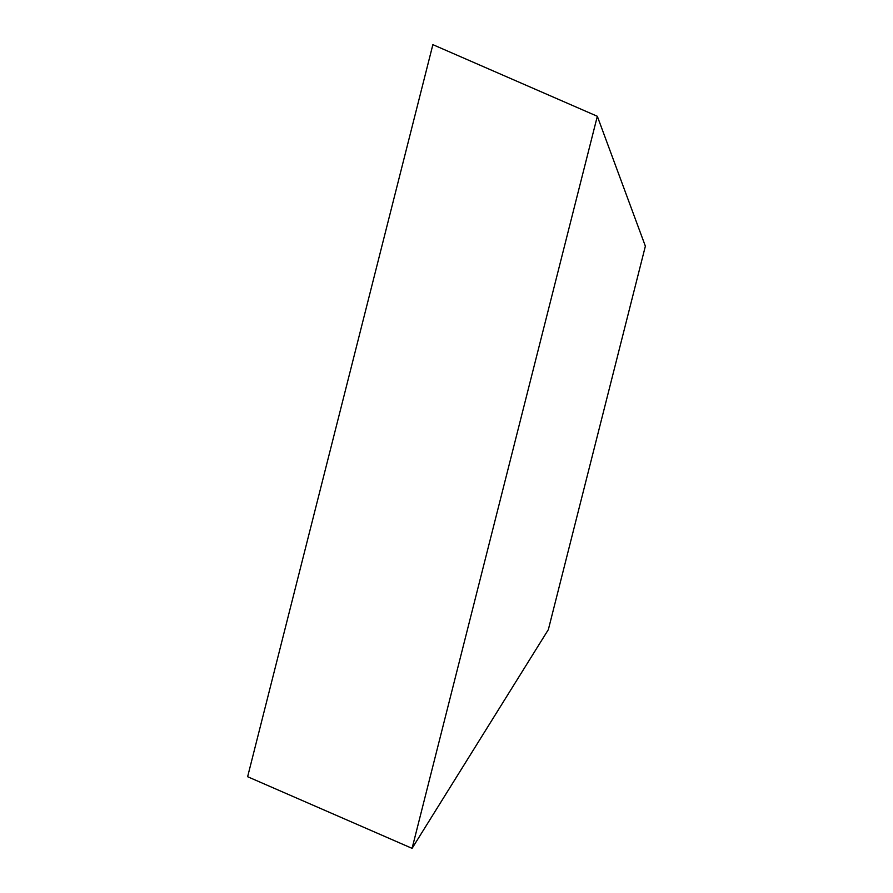 <?xml version="1.0" encoding="UTF-8"?>
<svg xmlns="http://www.w3.org/2000/svg" width="893" height="893" viewBox="0 0 893 893"><rect width="100%" height="100%" fill="white"/><g stroke="black" fill="none" stroke-linecap="round" stroke-linejoin="round"><path stroke-width="1.34" d="M548.347 629.632L412.086 848.35L597.328 116.28L645.371 246.167L548.347 629.632M597.328 116.28L432.871 44.65L247.629 776.72L412.086 848.35"/></g></svg>
